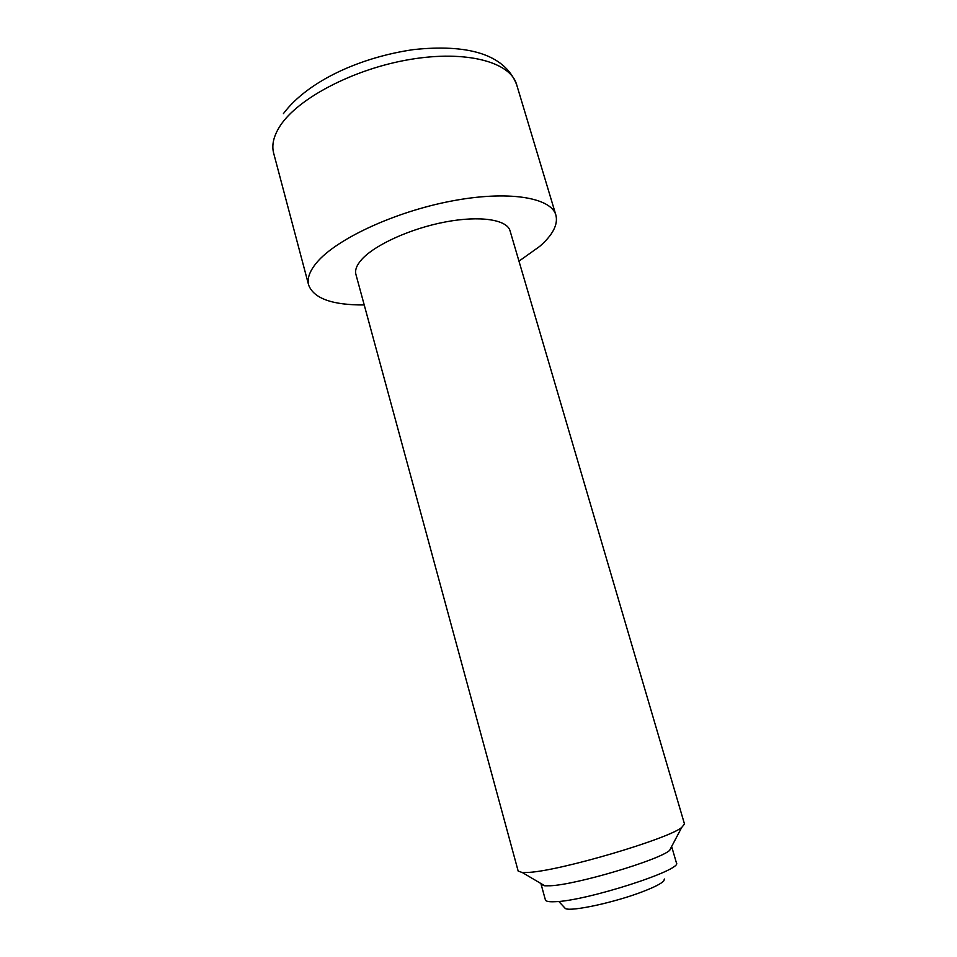 <?xml version="1.0" encoding="UTF-8"?>
<svg xmlns="http://www.w3.org/2000/svg" width="957" height="957" viewBox="0 0 957 957"><rect width="100%" height="100%" fill="white"/><g stroke="black" fill="none" stroke-linecap="round" stroke-linejoin="round"><path stroke-width="1.44" d="M564.152 907.368L565.467 908.612C571.64 911.77 615.279 902.295 642.829 891.601C654.528 887.103 661.55 883.49 663.883 880.763L664.349 879.016M671.503 846.789L671.898 847.34L669.541 850.498C658.081 860.463 575.935 884.818 550.311 885.763L544.784 885.811L541.124 884.352L541.172 883.67M671.898 847.34L676.42 862.867C683.31 869.781 585.433 901.291 554.713 901.721C548.923 901.973 545.825 901.374 545.406 899.939L541.124 884.352M529.209 872.365L522.378 872.569L518.168 871.073L355.92 274.42C354.76 270.089 356.698 265.101 361.734 259.455C374.797 244.813 410.792 228.448 445.448 221.94C480.151 215.361 507.031 219.631 510.045 230.804L684.494 824.013L681.683 827.494C667.878 839.05 561.041 870.583 529.209 872.365M518.969 261.165L539.664 246.416C552.811 234.944 558.218 224.524 555.897 215.134C551.16 197.381 507.94 190.132 450.926 201.161C393.973 212.047 335.799 239.382 316.576 262.756C309.578 271.202 306.946 278.654 308.656 285.102C313.848 298.512 332.366 305.139 364.222 304.96M283.428 113.608C308.238 80.615 361.088 57.097 413.759 49.573C465.903 44.106 504.136 53.209 516.589 84.467C510.44 62.073 466.502 49.943 410.194 59.43C353.946 68.76 297.687 98.38 280.042 126.013C273.63 135.99 271.501 145.057 273.666 153.204L308.656 285.102M558.756 901.434L565.467 908.612M544.784 885.811L522.378 872.569M555.897 215.134L516.589 84.467M669.541 850.498L681.683 827.494"/></g></svg>
